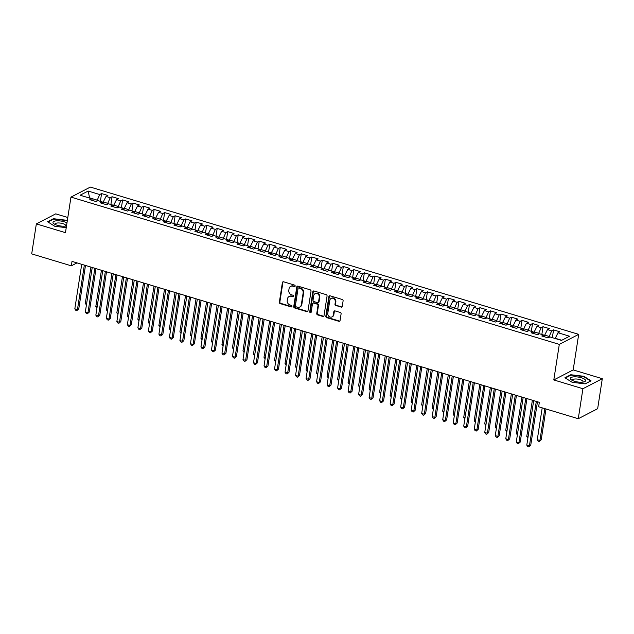 <?xml version="1.0" encoding="UTF-8"?>
<svg xmlns="http://www.w3.org/2000/svg" width="634" height="634" viewBox="0 0 634 634"><rect width="100%" height="100%" fill="white"/><g stroke="black" fill="none" stroke-linecap="round" stroke-linejoin="round"><path stroke-width="0.95" d="M295.159 286.085A0.816 0.705 -117.4 0 0 294.556 285.102L283.588 281.797A1.165 1.014 -117.4 0 0 282.392 282.582L279.348 302.212A1.165 1.014 -117.4 0 0 280.212 303.615L291.172 306.919A0.816 0.705 -117.4 0 0 291.41 305.398L289.992 304.97A3.725 3.233 -117.4 0 1 287.234 300.476L287.487 298.844A3.725 3.233 -117.4 0 1 289.072 296.53A3.725 3.233 -117.4 0 1 291.331 296.347L292.749 296.775A0.816 0.705 -117.4 0 0 292.979 295.246L291.561 294.818A3.725 3.233 -117.4 0 1 288.803 290.332L289.056 288.7A3.725 3.233 -117.4 0 1 290.641 286.386A3.725 3.233 -117.4 0 1 292.9 286.203L294.319 286.631A0.816 0.705 -117.4 0 0 295.159 286.085M341.052 307.181A1.165 1.014 -117.4 0 0 342.257 306.396L343.105 300.888A1.165 1.014 -117.4 0 0 342.241 299.486L330.068 295.816A1.165 1.014 -117.4 0 0 328.872 296.593L325.828 316.231A1.165 1.014 -117.4 0 0 326.692 317.634L338.865 321.303A1.165 1.014 -117.4 0 0 340.07 320.527L341.1 313.87A1.165 1.014 -117.4 0 0 340.236 312.467L335.021 310.898A1.165 1.014 -117.4 0 0 333.825 311.674L333.318 314.979A3.115 2.702 -117.4 0 1 331.986 316.913A3.115 2.702 -117.4 0 1 328.983 316.437A3.115 2.702 -117.4 0 1 327.794 313.315L329.799 300.389A3.115 2.702 -117.4 0 1 331.122 298.448A3.115 2.702 -117.4 0 1 334.126 298.923A3.115 2.702 -117.4 0 1 335.315 302.053L334.982 304.209A1.165 1.014 -117.4 0 0 335.846 305.604L341.575 306.904A1.165 1.014 -117.4 0 0 341.995 306.943M582.915 388.721L602.3 378.696L573.184 369.915L553.799 379.94L582.915 388.721L578.271 418.725L538.646 406.774L539.328 402.328L72.014 261.39L71.325 265.836L77.007 262.896M553.799 379.94L559.307 344.381L70.968 197.103L90.353 187.078L578.691 334.356L559.307 344.381M67.806 217.494L55.729 213.856L36.344 223.881L65.46 232.662L70.968 197.103M36.344 223.881L31.7 253.885L71.325 265.836M311.025 291.212A1.165 1.014 -117.4 0 0 310.161 289.809L297.98 286.14A1.165 1.014 -117.4 0 0 296.783 286.917L293.74 306.555A1.165 1.014 -117.4 0 0 294.604 307.958L306.785 311.627A1.165 1.014 -117.4 0 0 307.981 310.85L311.025 291.212M314.028 290.982L326.201 294.651A1.165 1.014 -117.4 0 1 327.065 296.054L324.022 315.684A1.165 1.014 -117.4 0 1 322.825 316.469L317.61 314.892A1.165 1.014 -117.4 0 1 316.754 313.489L317.983 305.533A1.165 1.014 -117.4 0 0 317.119 304.13L313.664 303.084A1.165 1.014 -117.4 0 0 312.467 303.868L311.183 312.158A0.816 0.705 -117.4 0 1 309.733 311.722L312.824 291.759A1.165 1.014 -117.4 0 1 314.028 290.982M100.378 201.343L101.583 193.576L99.72 194.535L88.158 191.048L80.09 195.224L91.653 198.711L89.798 199.67L96.099 201.572L97.961 200.613L102.169 201.881L100.307 202.84L106.615 204.742L108.469 203.783L112.678 205.051L110.815 206.01L117.124 207.912L118.986 206.953L123.186 208.221L121.324 209.18L127.632 211.082L129.494 210.123L133.695 211.391L131.84 212.35L138.149 214.252L140.003 213.293L144.211 214.561L142.349 215.52L148.657 217.422L150.52 216.463L154.72 217.731L152.857 218.69L159.166 220.592L161.028 219.633L165.228 220.901L163.374 221.86L169.674 223.762L171.537 222.803L175.745 224.071L173.882 225.03L180.191 226.932L182.045 225.973L186.253 227.241L184.391 228.2L190.699 230.102L192.562 229.143L196.762 230.411L194.907 231.37L201.208 233.272L203.07 232.313L207.278 233.581L205.416 234.54L211.724 236.442L213.579 235.483L217.787 236.751L215.925 237.71L222.233 239.612L224.095 238.653L228.295 239.921L226.433 240.88L232.741 242.782L234.604 241.823L238.804 243.091L236.95 244.05L243.258 245.952L245.112 244.993L249.321 246.261L247.458 247.22L253.766 249.122L255.629 248.163L259.829 249.431L257.967 250.39L264.275 252.292L266.137 251.333L270.338 252.601L268.483 253.56L274.784 255.462L276.646 254.503L280.854 255.771L278.992 256.73L285.3 258.632L287.154 257.673L291.363 258.941L289.5 259.9L295.809 261.802L297.671 260.843L301.871 262.111L300.017 263.07L306.317 264.972L308.179 264.013L312.388 265.281L310.525 266.24L316.834 268.142L318.688 267.183L322.896 268.451L321.034 269.41L327.342 271.312L329.204 270.353L333.405 271.621L331.55 272.58L337.851 274.482L339.713 273.523L343.921 274.791L342.059 275.75L348.367 277.652L350.222 276.693L354.43 277.961L352.567 278.92L358.876 280.822L360.738 279.863L364.938 281.131L363.076 282.09L369.384 283.992L371.247 283.033L375.447 284.301L373.592 285.26L379.901 287.162L381.755 286.203L385.963 287.471L384.101 288.43L390.409 290.332L392.272 289.373L396.472 290.641L394.61 291.6L400.918 293.502L402.78 292.543L406.98 293.811L405.126 294.77L411.426 296.672L413.289 295.713L417.497 296.981L415.635 297.94L421.943 299.842L423.797 298.883L428.005 300.151L426.143 301.11L432.451 303.012L434.314 302.053L438.514 303.321L436.66 304.28L442.96 306.182L444.822 305.223L449.031 306.491L447.168 307.45L453.476 309.352L455.331 308.393L459.539 309.661L457.677 310.62L463.985 312.522L465.847 311.563L470.048 312.831L468.185 313.79L474.494 315.692L476.356 314.733L480.556 316.001L478.702 316.96L485.01 318.862L486.864 317.903L491.073 319.171L489.21 320.13L495.519 322.032L497.381 321.073L501.581 322.341L499.719 323.3L506.027 325.202L507.889 324.243L512.09 325.511L510.235 326.47L516.536 328.372L518.398 327.413L522.606 328.681L520.744 329.64L527.052 331.542L528.907 330.583L533.115 331.851L531.252 332.81L537.561 334.712L539.423 333.753L543.623 335.021L541.769 335.98L548.069 337.882L549.932 336.923L561.494 340.41L569.562 336.234L557.999 332.747L555.178 338.501M101.583 193.576L107.891 195.478L106.029 196.437L110.237 197.705L107.273 204.402M110.895 204.513L112.091 196.746L110.237 197.705M112.091 196.746L118.4 198.648L116.537 199.607L120.745 200.875L117.781 207.572M121.403 207.683L122.608 199.916L120.745 200.875M122.608 199.916L128.908 201.818L127.054 202.777L131.254 204.045L128.29 210.742M131.912 210.853L133.116 203.086L131.254 204.045M133.116 203.086L139.425 204.988L137.562 205.947L141.77 207.215L138.798 213.912M142.42 214.023L143.625 206.256L141.77 207.215M143.625 206.256L149.933 208.158L148.071 209.117L152.279 210.385L149.315 217.082M152.937 217.193L154.141 209.426L152.279 210.385M154.141 209.426L160.442 211.328L158.587 212.287L162.787 213.555L159.823 220.252M163.445 220.363L164.65 212.596L162.787 213.555M164.65 212.596L170.958 214.498L169.096 215.457L173.296 216.725L170.332 223.422M173.954 223.533L175.158 215.766L173.296 216.725M175.158 215.766L181.467 217.668L179.604 218.627L183.812 219.895L180.848 226.592M184.47 226.703L185.667 218.936L183.812 219.895M185.667 218.936L191.975 220.838L190.121 221.797L194.321 223.065L191.357 229.762M194.979 229.873L196.183 222.106L194.321 223.065M196.183 222.106L202.492 224.008L200.629 224.967L204.83 226.235L201.866 232.932M205.487 233.043L206.692 225.276L204.83 226.235M206.692 225.276L213 227.178L211.138 228.137L215.346 229.405L212.382 236.102M216.004 236.213L217.2 228.446L215.346 229.405M217.2 228.446L223.509 230.348L221.646 231.307L225.855 232.575L222.891 239.272M226.512 239.383L227.717 231.616L225.855 232.575M227.717 231.616L234.017 233.518L232.163 234.477L236.363 235.745L233.399 242.442M237.021 242.553L238.226 234.786L236.363 235.745M238.226 234.786L244.534 236.688L242.671 237.647L246.88 238.915L243.908 245.612M247.537 245.723L248.734 237.956L246.88 238.915M248.734 237.956L255.042 239.858L253.18 240.817L257.388 242.085L254.424 248.782M258.046 248.893L259.251 241.126L257.388 242.085M259.251 241.126L265.551 243.028L263.696 243.987L267.897 245.255L264.933 251.952M268.554 252.063L269.759 244.296L267.897 245.255M269.759 244.296L276.067 246.198L274.205 247.157L278.405 248.425L275.441 255.122M279.063 255.233L280.268 247.466L278.405 248.425M280.268 247.466L286.576 249.368L284.714 250.327L288.922 251.595L285.958 258.292M289.579 258.403L290.776 250.636L288.922 251.595M290.776 250.636L297.084 252.538L295.23 253.497L299.43 254.765L296.466 261.462M300.088 261.573L301.293 253.806L299.43 254.765M301.293 253.806L307.601 255.708L305.739 256.667L309.939 257.935L306.975 264.632M310.597 264.743L311.801 256.976L309.939 257.935M311.801 256.976L318.109 258.878L316.247 259.837L320.455 261.105L317.491 267.802M321.113 267.913L322.31 260.146L320.455 261.105M322.31 260.146L328.618 262.048L326.756 263.007L330.964 264.275L328 270.972M331.622 271.083L332.826 263.316L330.964 264.275M332.826 263.316L339.127 265.218L337.272 266.177L341.472 267.445L338.508 274.142M342.13 274.253L343.335 266.486L341.472 267.445M343.335 266.486L349.643 268.388L347.781 269.347L351.989 270.615L349.025 277.312M352.647 277.423L353.843 269.656L351.989 270.615M353.843 269.656L360.152 271.558L358.289 272.517L362.497 273.785L359.533 280.482M363.155 280.593L364.36 272.826L362.497 273.785M364.36 272.826L370.66 274.728L368.806 275.687L373.006 276.955L370.042 283.652M373.664 283.763L374.868 275.996L373.006 276.955M374.868 275.996L381.177 277.898L379.314 278.857L383.522 280.125L380.551 286.822M384.172 286.933L385.377 279.166L383.522 280.125M385.377 279.166L391.685 281.068L389.823 282.027L394.031 283.295L391.067 289.992M394.689 290.103L395.893 282.336L394.031 283.295M395.893 282.336L402.194 284.238L400.339 285.197L404.54 286.465L401.576 293.162M405.197 293.273L406.402 285.506L404.54 286.465M406.402 285.506L412.71 287.408L410.848 288.367L415.048 289.635L412.084 296.332M415.706 296.443L416.91 288.676L415.048 289.635M416.91 288.676L423.219 290.578L421.356 291.537L425.565 292.805L422.601 299.502M426.222 299.613L427.419 291.846L425.565 292.805M427.419 291.846L433.727 293.748L431.873 294.707L436.073 295.975L433.109 302.672M436.731 302.783L437.935 295.016L436.073 295.975M437.935 295.016L444.244 296.918L442.381 297.877L446.582 299.145L443.618 305.842M447.239 305.953L448.444 298.186L446.582 299.145M448.444 298.186L454.752 300.088L452.89 301.047L457.098 302.315L454.134 309.012M457.756 309.123L458.953 301.356L457.098 302.315M458.953 301.356L465.261 303.258L463.399 304.217L467.607 305.485L464.643 312.182M468.264 312.293L469.469 304.526L467.607 305.485M469.469 304.526L475.769 306.428L473.915 307.387L478.115 308.655L475.151 315.352M478.773 315.463L479.978 307.696L478.115 308.655M479.978 307.696L486.286 309.598L484.424 310.557L488.632 311.825L485.66 318.522M489.289 318.633L490.486 310.866L488.632 311.825M490.486 310.866L496.794 312.768L494.932 313.727L499.14 314.995L496.176 321.692M499.798 321.803L501.003 314.036L499.14 314.995M501.003 314.036L507.303 315.938L505.449 316.897L509.649 318.165L506.685 324.862M510.307 324.973L511.511 317.206L509.649 318.165M511.511 317.206L517.819 319.108L515.957 320.067L520.157 321.335L517.193 328.032M520.815 328.143L522.02 320.376L520.157 321.335M522.02 320.376L528.328 322.278L526.466 323.237L530.674 324.505L527.71 331.202M531.332 331.313L532.528 323.546L530.674 324.505M532.528 323.546L538.837 325.448L536.982 326.407L541.182 327.675L538.218 334.372M541.84 334.483L543.045 326.716L541.182 327.675M543.045 326.716L549.353 328.618L547.491 329.577L551.691 330.845L548.727 337.542M552.349 337.653L553.553 329.886L551.691 330.845M553.553 329.886L559.862 331.788L557.999 332.747M543.623 335.021L544.352 336.765M561.787 340.26L555.218 338.279M533.115 331.851L533.844 333.595M548.909 336.377L544.709 335.109L544.447 336.789M547.491 329.577L544.709 335.109M522.606 328.681L523.335 330.425M538.401 333.207L534.193 331.939L533.931 333.619M536.982 326.407L534.193 331.939M512.09 325.511L512.827 327.255M527.892 330.037L523.684 328.769L523.422 330.449M526.466 323.237L523.684 328.769M501.581 322.341L502.31 324.085M517.376 326.867L513.175 325.599L512.914 327.279M515.957 320.067L513.175 325.599M491.073 319.171L491.802 320.915M506.867 323.697L502.659 322.429L502.405 324.109M505.449 316.897L502.659 322.429M480.556 316.001L481.293 317.745M496.359 320.527L492.15 319.259L491.889 320.939M494.932 313.727L492.15 319.259M470.048 312.831L470.777 314.575M485.842 317.357L481.642 316.089L481.38 317.769M484.424 310.557L481.642 316.089M459.539 309.661L460.268 311.405M475.334 314.187L471.125 312.919L470.872 314.599M473.915 307.387L471.125 312.919M449.031 306.491L449.76 308.235M464.825 311.017L460.617 309.749L460.355 311.429M463.399 304.217L460.617 309.749M438.514 303.321L439.243 305.065M454.309 307.847L450.108 306.579L449.847 308.259M452.89 301.047L450.108 306.579M428.005 300.151L428.735 301.895M443.8 304.677L439.6 303.409L439.338 305.089M442.381 297.877L439.6 303.409M417.497 296.981L418.226 298.725M433.291 301.507L429.083 300.239L428.822 301.919M431.873 294.707L429.083 300.239M406.98 293.811L407.71 295.555M422.775 298.337L418.575 297.069L418.313 298.749M421.356 291.537L418.575 297.069M396.472 290.641L397.201 292.385M412.266 295.167L408.066 293.899L407.805 295.579M410.848 288.367L408.066 293.899M385.963 287.471L386.692 289.215M401.758 291.997L397.55 290.729L397.288 292.409M400.339 285.197L397.55 290.729M375.447 284.301L376.184 286.045M391.249 288.827L387.041 287.559L386.78 289.239M389.823 282.027L387.041 287.559M364.938 281.131L365.667 282.875M380.733 285.657L376.533 284.389L376.271 286.069M379.314 278.857L376.533 284.389M354.43 277.961L355.159 279.705M370.224 282.487L366.016 281.219L365.763 282.899M368.806 275.687L366.016 281.219M343.921 274.791L344.65 276.535M359.716 279.317L355.508 278.049L355.246 279.729M358.289 272.517L355.508 278.049M333.405 271.621L334.134 273.365M349.199 276.147L344.999 274.879L344.738 276.559M347.781 269.347L344.999 274.879M322.896 268.451L323.625 270.195M338.691 272.977L334.49 271.709L334.229 273.389M337.272 266.177L334.49 271.709M312.388 265.281L313.117 267.025M328.182 269.807L323.974 268.539L323.712 270.219M326.756 263.007L323.974 268.539M301.871 262.111L302.6 263.855M317.666 266.637L313.465 265.369L313.204 267.049M316.247 259.837L313.465 265.369M291.363 258.941L292.092 260.685M307.157 263.467L302.957 262.199L302.695 263.879M305.739 256.667L302.957 262.199M280.854 255.771L281.583 257.515M296.649 260.297L292.44 259.029L292.179 260.709M295.23 253.497L292.44 259.029M270.338 252.601L271.075 254.345M286.14 257.127L281.932 255.859L281.67 257.539M284.714 250.327L281.932 255.859M259.829 249.431L260.558 251.175M275.624 253.957L271.423 252.689L271.162 254.369M274.205 247.157L271.423 252.689M249.321 246.261L250.05 248.005M265.115 250.787L260.907 249.519L260.653 251.199M263.696 243.987L260.907 249.519M238.804 243.091L239.541 244.835M254.606 247.617L250.398 246.349L250.137 248.029M253.18 240.817L250.398 246.349M228.295 239.921L229.025 241.665M244.09 244.447L239.89 243.179L239.628 244.859M242.671 237.647L239.89 243.179M217.787 236.751L218.516 238.495M233.581 241.277L229.373 240.009L229.12 241.689M232.163 234.477L229.373 240.009M207.278 233.581L208.007 235.325M223.073 238.107L218.865 236.839L218.603 238.519M221.646 231.307L218.865 236.839M196.762 230.411L197.491 232.155M212.556 234.937L208.356 233.669L208.095 235.349M211.138 228.137L208.356 233.669M186.253 227.241L186.982 228.985M202.048 231.767L197.848 230.499L197.586 232.179M200.629 224.967L197.848 230.499M175.745 224.071L176.474 225.815M191.539 228.597L187.331 227.329L187.07 229.009M190.121 221.797L187.331 227.329M165.228 220.901L165.957 222.645M181.023 225.427L176.823 224.159L176.561 225.839M179.604 218.627L176.823 224.159M154.72 217.731L155.449 219.475M170.514 222.257L166.314 220.989L166.053 222.669M169.096 215.457L166.314 220.989M144.211 214.561L144.94 216.305M160.006 219.087L155.798 217.819L155.536 219.499M158.587 212.287L155.798 217.819M133.695 211.391L134.432 213.135M149.497 215.917L145.289 214.649L145.028 216.329M148.071 209.117L145.289 214.649M123.186 208.221L123.915 209.965M138.981 212.747L134.78 211.479L134.519 213.159M137.562 205.947L134.78 211.479M112.678 205.051L113.407 206.795M128.472 209.577L124.264 208.309L124.01 209.989M127.054 202.777L124.264 208.309M102.169 201.881L102.898 203.625M117.964 206.407L113.755 205.139L113.494 206.819M116.537 199.607L113.755 205.139M91.653 198.711L92.382 200.455M107.447 203.237L103.247 201.969L102.985 203.649M106.029 196.437L103.247 201.969M578.271 418.725L597.656 408.7L602.3 378.696M573.184 369.915L578.691 334.356M99.72 194.535L96.756 201.232M96.939 200.067L89.584 197.848L88.158 191.048M67.299 220.775L66.483 220.252L53.422 218.706L47.582 221.726L54.809 226.298L66.237 227.654M570.774 374.734L564.934 377.753L572.161 382.326L585.222 383.871L591.062 380.852L583.835 376.279L570.774 374.734L570.695 375.233M295.04 286.394A0.816 0.705 -117.4 0 1 294.842 286.362L293.423 285.934A3.725 3.233 -117.4 0 0 291.172 286.116L290.641 286.386M289.072 296.53L289.595 296.26A3.725 3.233 -117.4 0 1 291.854 296.078L293.273 296.506A0.816 0.705 -117.4 0 0 293.471 296.538M283.176 281.765A1.165 1.014 -117.4 0 0 282.915 282.304L279.871 301.942A1.165 1.014 -117.4 0 0 280.735 303.345L291.703 306.65A0.816 0.705 -117.4 0 0 291.894 306.682M297.568 286.108A1.165 1.014 -117.4 0 0 297.306 286.647L294.271 306.285A1.165 1.014 -117.4 0 0 295.127 307.688L307.308 311.357A1.165 1.014 -117.4 0 0 307.728 311.389M298.883 288.01A0.816 0.705 -117.4 0 0 298.043 288.557L295.373 305.786A0.816 0.705 -117.4 0 0 295.975 306.769L297.473 307.221A3.725 3.233 -117.4 0 0 299.731 307.046A3.725 3.233 -117.4 0 0 301.316 304.724L303.139 292.948A3.725 3.233 -117.4 0 0 300.381 288.462L298.883 288.01L299.406 287.741A0.816 0.705 -117.4 0 0 298.915 287.781L298.392 288.05M299.731 307.046L300.254 306.769A3.725 3.233 -117.4 0 0 301.839 304.455L301.316 304.724M299.406 287.741L300.904 288.193A3.725 3.233 -117.4 0 1 303.662 292.678L301.839 304.455M312.958 303.139L313.481 302.87A1.165 1.014 -117.4 0 1 314.187 302.814L317.642 303.86A1.165 1.014 -117.4 0 1 318.506 305.255L317.277 313.22A1.165 1.014 -117.4 0 0 318.141 314.623L323.348 316.192A1.165 1.014 -117.4 0 0 323.768 316.231M313.608 290.943A1.165 1.014 -117.4 0 0 313.347 291.489L310.264 311.445A0.816 0.705 -117.4 0 0 311.064 312.459M319.267 297.267A3.115 2.702 -117.4 0 0 318.078 294.136A3.115 2.702 -117.4 0 0 315.074 293.669A3.115 2.702 -117.4 0 0 313.743 295.603L313.037 300.159A1.165 1.014 -117.4 0 0 313.901 301.562L317.357 302.6A1.165 1.014 -117.4 0 0 318.561 301.824L319.267 297.267L319.79 296.997A3.115 2.702 -117.4 0 0 318.601 293.867A3.115 2.702 -117.4 0 0 315.597 293.399L315.074 293.669M318.062 302.545L318.585 302.275A1.165 1.014 -117.4 0 0 319.084 301.546L318.561 301.824M319.79 296.997L319.084 301.546M331.122 298.448L331.645 298.178A3.115 2.702 -117.4 0 1 334.649 298.654A3.115 2.702 -117.4 0 1 335.838 301.776L335.505 303.932A1.165 1.014 -117.4 0 0 336.369 305.334L341.575 306.904M331.986 316.913L332.509 316.643A3.115 2.702 -117.4 0 0 333.841 314.702L333.318 314.979M334.609 310.866A1.165 1.014 -117.4 0 0 334.348 311.405L333.841 314.702M329.648 295.785A1.165 1.014 -117.4 0 0 329.395 296.324L326.351 315.962A1.165 1.014 -117.4 0 0 327.215 317.365L339.388 321.034A1.165 1.014 -117.4 0 0 339.808 321.066M66.419 220.664L66.483 220.252M53.343 219.206L53.422 218.706M583.771 376.691L583.835 376.279M90.924 267.096L85.305 303.401L86.604 303.789M86.43 304.93L85.305 303.401M84.338 265.115L77.451 309.614L74.82 308.821L81.715 264.323M85.487 265.456L78.759 308.932L76.833 310.612L75.779 310.295L74.82 308.821M78.759 308.932L76.833 310.612M101.432 270.266L95.813 306.571L97.113 306.959M96.939 308.1L95.813 306.571M111.941 273.436L106.322 309.741L107.622 310.129M107.447 311.27L106.322 309.741M94.854 268.285L87.96 312.784L85.336 311.991L92.223 267.493M96.003 268.626L89.275 312.102L87.341 313.782L86.287 313.465L85.336 311.991M89.275 312.102L87.341 313.782M105.363 271.455L98.476 315.954L95.845 315.161L102.732 270.663M106.512 271.796L99.784 315.272L97.85 316.952L96.804 316.635L95.845 315.161M99.784 315.272L97.85 316.952M66.958 222.986A7.719 2.473 8.8 0 0 58.17 220.791A7.719 2.473 8.8 0 0 52.994 222.597A7.719 2.473 8.8 0 0 54.207 223.968A7.719 2.473 8.8 0 0 66.507 225.902M65.262 226.124A5.278 1.688 8.8 0 0 65.627 225.625A5.278 1.688 8.8 0 0 65.627 225.435A5.278 1.688 8.8 0 0 60.381 223.097A5.278 1.688 8.8 0 0 55.19 224.008A5.278 1.688 8.8 0 0 55.19 224.198A5.278 1.688 8.8 0 0 55.388 224.594M47.986 221.979L53.613 219.071L66.269 220.569L67.236 221.187M585.586 380.432A7.719 2.473 8.8 0 0 577.495 376.968A7.719 2.473 8.8 0 0 570.346 378.625A7.719 2.473 8.8 0 0 571.559 379.996A7.719 2.473 8.8 0 0 583.922 381.914A7.719 2.473 8.8 0 0 585.586 380.432M582.606 382.151A5.278 1.688 8.8 0 0 582.979 381.644A5.278 1.688 8.8 0 0 582.979 381.462A5.278 1.688 8.8 0 0 577.732 379.124A5.278 1.688 8.8 0 0 572.542 380.035A5.278 1.688 8.8 0 0 572.542 380.218A5.278 1.688 8.8 0 0 572.74 380.622M565.338 378.007L570.965 375.098L583.621 376.596L590.619 381.026L585.134 383.863M122.457 276.606L116.83 312.911L118.138 313.299M117.964 314.44L116.83 312.911M132.966 279.776L127.347 316.081L128.647 316.469M128.472 317.61L127.347 316.081M115.871 274.617L108.985 319.124L106.353 318.331L113.248 273.825M117.021 274.966L110.292 318.442L108.366 320.122L107.312 319.805L106.353 318.331M110.292 318.442L108.366 320.122M126.38 277.787L119.493 322.294L116.87 321.501L123.757 276.995M127.537 278.136L120.801 321.612L118.875 323.292L117.821 322.975L116.87 321.501M120.801 321.612L118.875 323.292M143.474 282.946L137.855 319.251L139.155 319.639M138.981 320.78L137.855 319.251M136.896 280.957L130.002 325.464L127.379 324.671L134.265 280.165M138.046 281.306L131.317 324.782L129.384 326.462L128.337 326.145L127.379 324.671M131.317 324.782L129.384 326.462M153.991 286.116L148.364 322.421L149.672 322.809M149.489 323.95L148.364 322.421M147.405 284.127L140.518 328.634L137.887 327.841L144.774 283.335M148.554 284.476L141.826 327.952L139.9 329.632L138.846 329.315L137.887 327.841M141.826 327.952L139.9 329.632M164.499 289.286L158.88 325.591L160.18 325.979M160.006 327.12L158.88 325.591M157.914 287.297L151.027 331.804L148.396 331.011L155.29 286.505M159.071 287.646L152.334 331.122L150.409 332.802L149.355 332.485L148.396 331.011M152.334 331.122L150.409 332.802M175.008 292.456L169.389 328.761L170.689 329.149M170.514 330.29L169.389 328.761M168.43 290.467L161.535 334.974L158.912 334.181L165.799 289.675M169.579 290.816L162.851 334.292L160.917 335.972L159.871 335.655L158.912 334.181M162.851 334.292L160.917 335.972M185.516 295.626L179.898 331.931L181.205 332.319M181.023 333.46L179.898 331.931M178.939 293.637L172.052 338.144L169.421 337.351L176.307 292.845M180.088 293.986L173.359 337.462L171.434 339.142L170.38 338.825L169.421 337.351M173.359 337.462L171.434 339.142M196.033 298.796L190.414 335.101L191.714 335.489M191.539 336.63L190.414 335.101M189.447 296.807L182.56 341.314L179.929 340.521L186.824 296.015M190.604 297.156L183.868 340.632L181.942 342.312L180.888 341.995L179.929 340.521M183.868 340.632L181.942 342.312M206.541 301.966L200.923 338.271L202.222 338.659M202.048 339.8L200.923 338.271M199.964 299.977L193.069 344.484L190.446 343.691L197.332 299.185M201.113 300.326L194.384 343.802L192.451 345.482L191.405 345.165L190.446 343.691M194.384 343.802L192.451 345.482M217.05 305.136L211.431 341.441L212.731 341.829M212.556 342.97L211.431 341.441M210.472 303.147L203.585 347.654L200.954 346.861L207.841 302.355M211.621 303.496L204.893 346.972L202.959 348.652L201.913 348.335L200.954 346.861M204.893 346.972L202.959 348.652M227.566 308.306L221.948 344.611L223.247 344.999M223.073 346.14L221.948 344.611M220.981 306.317L214.094 350.824L211.463 350.031L218.358 305.525M222.13 306.666L215.401 350.142L213.476 351.822L212.422 351.505L211.463 350.031M215.401 350.142L213.476 351.822M238.075 311.476L232.456 347.781L233.756 348.169M233.581 349.31L232.456 347.781M231.489 309.487L224.602 353.994L221.979 353.201L228.866 308.695M232.646 309.836L225.91 353.312L223.984 354.992L222.93 354.675L221.979 353.201M225.91 353.312L223.984 354.992M248.583 314.646L242.965 350.951L244.264 351.339M244.09 352.48L242.965 350.951M242.006 312.657L235.111 357.164L232.488 356.371L239.375 311.865M243.155 313.006L236.427 356.482L234.493 358.162L233.447 357.845L232.488 356.371M236.427 356.482L234.493 358.162M259.1 317.816L253.473 354.121L254.781 354.509M254.599 355.65L253.473 354.121M252.514 315.827L245.627 360.334L242.996 359.541L249.891 315.035M253.663 316.176L246.935 359.652L245.009 361.332L243.955 361.015L242.996 359.541M246.935 359.652L245.009 361.332M269.608 320.986L263.99 357.291L265.289 357.679M265.115 358.82L263.99 357.291M263.023 318.997L256.136 363.504L253.513 362.711L260.4 318.205M264.18 319.346L257.444 362.822L255.518 364.502L254.464 364.185L253.513 362.711M257.444 362.822L255.518 364.502M280.117 324.156L274.498 360.461L275.798 360.849M275.624 361.99L274.498 360.461M273.539 322.167L266.645 366.674L264.021 365.881L270.908 321.375M274.688 322.516L267.96 365.992L266.026 367.672L264.98 367.355L264.021 365.881M267.96 365.992L266.026 367.672M290.626 327.326L285.007 363.631L286.314 364.019M286.132 365.16L285.007 363.631M284.048 325.337L277.161 369.844L274.53 369.051L281.417 324.545M285.197 325.686L278.469 369.162L276.543 370.842L275.489 370.525L274.53 369.051M278.469 369.162L276.543 370.842M301.142 330.496L295.523 366.801L296.823 367.189M296.649 368.33L295.523 366.801M294.556 328.507L287.67 373.014L285.038 372.221L291.933 327.715M295.713 328.856L288.977 372.332L287.051 374.012L285.997 373.695L285.038 372.221M288.977 372.332L287.051 374.012M311.651 333.666L306.032 369.971L307.332 370.359M307.157 371.5L306.032 369.971M305.073 331.677L298.178 376.184L295.555 375.391L302.442 330.885M306.222 332.026L299.494 375.502L297.56 377.182L296.514 376.865L295.555 375.391M299.494 375.502L297.56 377.182M322.159 336.836L316.54 373.141L317.848 373.529M317.666 374.67L316.54 373.141M315.581 334.847L308.695 379.354L306.063 378.561L312.95 334.055M316.731 335.196L310.002 378.672L308.076 380.352L307.022 380.035L306.063 378.561M310.002 378.672L308.076 380.352M332.676 340.006L327.057 376.311L328.357 376.699M328.182 377.84L327.057 376.311M343.184 343.176L337.565 379.481L338.865 379.869M338.691 381.01L337.565 379.481M353.693 346.346L348.074 382.651L349.374 383.039M349.199 384.18L348.074 382.651M364.209 349.516L358.582 385.821L359.89 386.209M359.716 387.35L358.582 385.821M374.718 352.686L369.099 388.991L370.399 389.379M370.224 390.52L369.099 388.991M385.226 355.856L379.608 392.161L380.907 392.549M380.733 393.69L379.608 392.161M395.743 359.026L390.116 395.331L391.424 395.719M391.241 396.86L390.116 395.331M326.09 338.017L319.203 382.524L316.572 381.731L323.467 337.225M327.239 338.366L320.511 381.842L318.585 383.522L317.531 383.205L316.572 381.731M320.511 381.842L318.585 383.522M336.606 341.187L329.712 385.694L327.089 384.901L333.975 340.395M337.756 341.536L331.027 385.012L329.094 386.692L328.04 386.375L327.089 384.901M331.027 385.012L329.094 386.692M347.115 344.357L340.228 388.864L337.597 388.071L344.484 343.565M348.264 344.706L341.536 388.182L339.602 389.862L338.556 389.545L337.597 388.071M341.536 388.182L339.602 389.862M357.624 347.527L350.737 392.034L348.106 391.241L355 346.735M358.773 347.876L352.044 391.352L350.119 393.032L349.065 392.715L348.106 391.241M352.044 391.352L350.119 393.032M368.132 350.697L361.245 395.204L358.622 394.411L365.509 349.905M369.289 351.046L362.553 394.522L360.627 396.202L359.573 395.885L358.622 394.411M362.553 394.522L360.627 396.202M378.649 353.867L371.754 398.374L369.131 397.581L376.017 353.075M379.798 354.216L373.069 397.692L371.136 399.372L370.09 399.055L369.131 397.581M373.069 397.692L371.136 399.372M389.157 357.037L382.27 401.544L379.639 400.751L386.526 356.245M390.306 357.386L383.578 400.862L381.652 402.542L380.598 402.225L379.639 400.751M383.578 400.862L381.652 402.542M406.251 362.196L400.633 398.501L401.932 398.889M401.758 400.03L400.633 398.501M399.666 360.207L392.779 404.714L390.148 403.921L397.043 359.415M400.823 360.556L394.086 404.032L392.161 405.712L391.107 405.395L390.148 403.921M394.086 404.032L392.161 405.712M416.76 365.366L411.141 401.671L412.441 402.059M412.266 403.2L411.141 401.671M410.182 363.377L403.287 407.884L400.664 407.091L407.551 362.585M411.331 363.726L404.603 407.202L402.669 408.882L401.623 408.565L400.664 407.091M404.603 407.202L402.669 408.882M427.268 368.536L421.65 404.841L422.957 405.229M422.775 406.37L421.65 404.841M420.691 366.547L413.804 411.054L411.173 410.261L418.06 365.755M421.84 366.896L415.111 410.372L413.186 412.052L412.132 411.735L411.173 410.261M415.111 410.372L413.186 412.052M437.785 371.706L432.166 408.011L433.466 408.399M433.291 409.54L432.166 408.011M431.199 369.717L424.312 414.224L421.681 413.431L428.576 368.925M432.356 370.066L425.62 413.542L423.694 415.222L422.64 414.905L421.681 413.431M425.62 413.542L423.694 415.222M448.293 374.876L442.675 411.181L443.974 411.569M443.8 412.71L442.675 411.181M441.716 372.887L434.821 417.394L432.198 416.601L439.085 372.095M442.865 373.236L436.137 416.712L434.203 418.392L433.157 418.075L432.198 416.601M436.137 416.712L434.203 418.392M458.802 378.046L453.183 414.351L454.483 414.739M454.309 415.88L453.183 414.351M452.224 376.057L445.337 420.564L442.706 419.771L449.593 375.265M453.373 376.406L446.645 419.882L444.711 421.562L443.665 421.245L442.706 419.771M446.645 419.882L444.711 421.562M469.319 381.216L463.7 417.521L464.999 417.909M464.825 419.05L463.7 417.521M462.733 379.227L455.846 423.734L453.215 422.941L460.11 378.435M463.882 379.576L457.154 423.052L455.228 424.732L454.174 424.415L453.215 422.941M457.154 423.052L455.228 424.732M479.827 384.386L474.208 420.691L475.508 421.079M475.334 422.22L474.208 420.691M473.241 382.397L466.355 426.904L463.731 426.111L470.618 381.605M474.398 382.746L467.662 426.222L465.736 427.902L464.682 427.585L463.731 426.111M467.662 426.222L465.736 427.902M490.336 387.556L484.717 423.861L486.016 424.249M485.842 425.39L484.717 423.861M483.758 385.567L476.863 430.074L474.24 429.281L481.127 384.775M484.907 385.916L478.179 429.392L476.245 431.072L475.199 430.755L474.24 429.281M478.179 429.392L476.245 431.072M500.852 390.726L495.225 427.031L496.533 427.419M496.351 428.56L495.225 427.031M494.266 388.737L487.38 433.244L484.748 432.451L491.643 387.945M495.416 389.086L488.687 432.562L486.761 434.242L485.707 433.925L484.748 432.451M488.687 432.562L486.761 434.242M511.361 393.896L505.742 430.201L507.041 430.589M506.867 431.73L505.742 430.201M504.775 391.907L497.888 436.414L495.265 435.621L502.152 391.115M505.932 392.256L499.196 435.732L497.27 437.412L496.216 437.095L495.265 435.621M499.196 435.732L497.27 437.412M521.869 397.066L516.25 433.371L517.55 433.759M517.376 434.9L516.25 433.371M515.291 395.077L508.397 439.584L505.774 438.791L512.66 394.285M516.441 395.426L509.712 438.902L507.779 440.582L506.732 440.265L505.774 438.791M509.712 438.902L507.779 440.582M532.378 400.236L526.759 436.541L528.067 436.929M527.884 438.07L526.759 436.541M525.8 398.247L518.913 442.754L516.282 441.961L523.169 397.455M526.949 398.596L520.221 442.072L518.295 443.752L517.241 443.435L516.282 441.961M520.221 442.072L518.295 443.752M542.205 407.852L537.275 439.711L539.899 440.503L541.206 439.822L545.985 408.993M541.206 439.822L539.28 441.502L539.899 440.503L544.836 408.645M539.28 441.502L538.226 441.185L537.275 439.711M536.309 401.417L529.422 445.924L526.791 445.131L533.685 400.625M537.466 401.766L530.729 445.242L528.804 446.922L527.75 446.605L526.791 445.131M530.729 445.242L528.804 446.922M293.423 285.934L292.9 286.203M293.273 296.506L292.749 296.775M291.854 296.078L291.331 296.347M291.703 306.65L291.172 306.919M280.735 303.345L280.212 303.615M279.871 301.942L279.348 302.212M282.915 282.304L282.392 282.582M294.842 286.362L294.319 286.631M307.308 311.357L306.785 311.627M295.127 307.688L294.604 307.958M294.271 306.285L293.74 306.555M297.306 286.647L296.783 286.917M303.662 292.678L303.139 292.948M300.904 288.193L300.381 288.462M323.348 316.192L322.825 316.469M318.141 314.623L317.61 314.892M317.277 313.22L316.754 313.489M318.506 305.255L317.983 305.533M317.642 303.86L317.119 304.13M314.187 302.814L313.664 303.084M310.264 311.445L309.733 311.722M313.347 291.489L312.824 291.759M336.369 305.334L335.846 305.604M335.505 303.932L334.982 304.209M335.838 301.776L335.315 302.053M334.348 311.405L333.825 311.674M339.388 321.034L338.865 321.303M327.215 317.365L326.692 317.634M326.351 315.962L325.828 316.231M329.395 296.324L328.872 296.593"/></g></svg>
